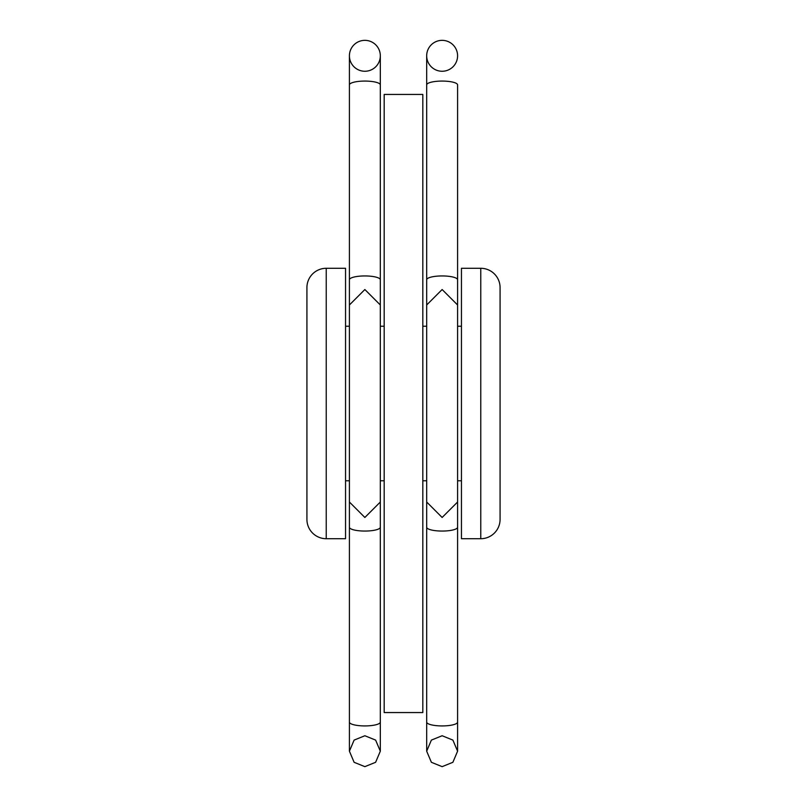 <?xml version="1.0" encoding="UTF-8"?>
<svg xmlns="http://www.w3.org/2000/svg" width="807" height="807" viewBox="0 0 807 807"><rect width="100%" height="100%" fill="white"/><g stroke="black" fill="none" stroke-linecap="round" stroke-linejoin="round"><path stroke-width="1.21" d="M326.23 268.287L345.547 268.287L345.547 538.713L326.23 538.713A19.318 19.318 0 0 1 306.922 519.395L306.922 287.605A19.318 19.318 0 0 1 326.23 268.287L326.23 538.713M345.547 326.23L349.411 326.23M380.319 326.23L384.182 326.23M345.547 480.77L349.411 480.77M380.319 480.77L384.182 480.77M480.77 538.713A19.318 19.318 0 0 0 500.078 519.395L500.078 287.605A19.318 19.318 0 0 0 480.77 268.287L461.453 268.287L461.453 538.713L480.77 538.713L480.77 268.287M461.453 326.23L457.589 326.23M426.681 326.23L422.818 326.23M461.453 480.77L457.589 480.77M426.681 480.77L422.818 480.77M384.182 712.561L422.818 712.561L422.818 94.439L384.182 94.439L384.182 712.561M442.135 40.35A15.454 15.454 0 0 1 457.589 55.804A15.454 15.454 0 0 1 442.135 71.258A15.454 15.454 0 0 1 426.681 55.804A15.454 15.454 0 0 1 442.135 40.35M426.681 279.767A15.454 3.823 0 0 1 442.135 275.944A15.454 3.823 0 0 1 457.589 279.767L457.589 84.886A15.454 3.823 -0 0 0 442.135 81.073A15.454 3.823 -0 0 0 426.681 84.886L426.681 304.985L442.135 289.531L457.589 304.985L457.589 751.196L452.888 762.292L442.135 766.65L431.382 762.292L426.681 751.196L426.681 722.114A15.454 3.823 -0 0 0 442.135 725.927A15.454 3.823 -0 0 0 457.589 722.114L457.589 751.196L452.888 740.1L442.135 735.742L431.382 740.1L426.681 751.196L426.681 502.015L442.135 517.469L457.589 502.015M426.681 304.985L426.681 527.233A15.454 3.823 -0 0 0 442.135 531.056A15.454 3.823 -0 0 0 457.589 527.233M364.865 40.35A15.454 15.454 0 0 0 349.411 55.804A15.454 15.454 0 0 0 364.865 71.258A15.454 15.454 0 0 0 380.319 55.804A15.454 15.454 0 0 0 364.865 40.35M380.319 304.985L364.865 289.531L349.411 304.985L349.411 527.233L349.411 502.015L364.865 517.469L380.319 502.015L380.319 279.767A15.454 3.823 180 0 0 364.865 275.944A15.454 3.823 180 0 0 349.411 279.767L349.411 55.804M364.865 725.927A15.454 3.823 180 0 1 349.411 722.114L349.411 751.196L354.112 762.292L364.865 766.65L375.618 762.292L380.319 751.196L380.319 722.114A15.454 3.823 180 0 1 364.865 725.927M380.319 527.233A15.454 3.823 180 0 1 364.865 531.056A15.454 3.823 180 0 1 349.411 527.233L349.411 751.196L354.112 740.1L364.865 735.742L375.618 740.1L380.319 751.196L380.319 502.015M380.319 279.767L380.319 84.886A15.454 3.823 180 0 0 364.865 81.073A15.454 3.823 180 0 0 349.411 84.886M457.589 279.767L457.589 304.985M426.681 84.886L426.681 55.804M380.319 84.886L380.319 55.804M349.411 304.985L349.411 279.767"/></g></svg>
